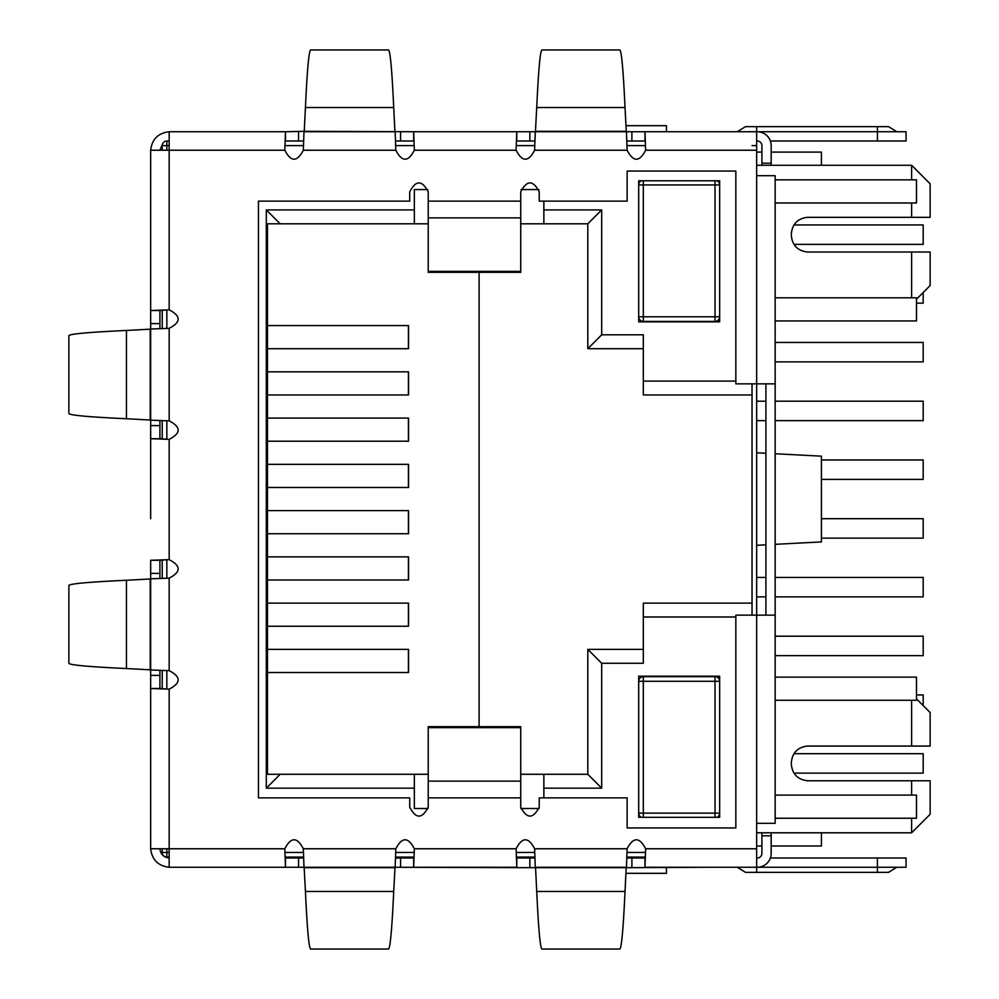 <?xml version="1.0" encoding="UTF-8"?>
<svg xmlns="http://www.w3.org/2000/svg" width="999" height="999" viewBox="0 0 999 999"><rect width="100%" height="100%" fill="white"/><g stroke="black" fill="none" stroke-linecap="round" stroke-linejoin="round"><path stroke-width="1.5" d="M719.655 813.136A4.62 4.62 0 0 1 717.045 817.307A4.62 4.62 0 0 0 719.655 813.136L715.022 813.136L715.022 681.293L719.655 681.293A4.62 4.62 0 0 0 715.022 676.673L643.319 676.673A4.62 4.62 0 0 0 638.698 681.293L643.319 681.293L643.319 676.673M775.162 818.231L916.483 818.231L916.483 795.092L775.162 795.092M715.022 817.307L715.022 813.136L638.698 813.136A4.62 4.62 0 0 0 641.308 817.307L638.698 817.307L638.698 676.211L719.655 676.211L719.655 817.307L638.698 817.307M775.162 677.135L916.483 677.135L916.483 700.262L775.162 700.262M719.655 677.135L717.045 677.135M770.366 140.996L906.068 140.996L906.068 131.743L877.397 131.743L877.397 126.648L888.561 126.648L745.491 126.648L737.225 131.743M761.912 165.272L761.912 145.617A4.62 4.62 0 0 0 757.292 140.996L756.655 140.996M877.397 140.996L877.397 131.743L644.967 131.743L644.967 140.996L626.897 140.996L645.404 140.996M516.333 140.996L534.84 140.996L516.783 140.996L516.783 131.743L413.673 131.743L516.783 131.743L516.108 150.237C522.277 162.188 528.446 162.188 534.615 150.237L627.122 150.237L626.46 131.743L535.289 131.743L534.615 150.237M395.829 150.237L395.154 131.743L303.996 131.743L303.321 150.237L395.829 150.237C401.998 162.188 408.166 162.188 414.335 150.237L413.673 131.743L413.673 140.996L395.604 140.996L414.11 140.996M285.04 140.996L303.546 140.996L285.477 140.996L285.477 131.743L169.168 131.743L285.477 131.743L284.815 150.237C290.984 162.188 297.153 162.188 303.321 150.237M619.805 949.05C621.54 948.051 623.276 928.858 625.024 891.47L626.198 867.694L535.551 867.694L536.725 891.47C538.461 928.858 540.197 948.051 541.945 949.05L619.805 949.05M304.133 867.257L305.432 891.47C307.168 928.858 308.903 948.051 310.639 949.05L388.511 949.05C390.247 948.051 391.983 928.858 393.718 891.47L395.017 867.257M666.445 867.257L666.445 873.326L625.911 873.326M68.869 663.336C69.868 665.072 89.061 666.808 126.448 668.543L126.448 580.257C89.061 581.992 69.868 583.728 68.869 585.464L68.869 663.336M150.662 420.042L126.448 418.743C89.061 417.008 69.868 415.272 68.869 413.536L68.869 335.664C69.868 333.928 89.061 332.192 126.448 330.457L150.662 329.158M394.892 131.306L393.718 107.53C391.983 70.142 390.247 50.949 388.511 49.95L310.639 49.95C308.903 50.949 307.168 70.142 305.432 107.53L304.258 131.306L413.673 131.743M626.311 131.743L625.024 107.53C623.276 70.142 621.54 50.949 619.805 49.95L541.945 49.95C540.197 50.949 538.461 70.142 536.725 107.53L535.427 131.743M150.662 222.59L150.662 337.45M627.122 150.237C633.291 162.188 639.46 162.188 645.629 150.237L644.967 131.743L710.401 131.743M284.815 867.257L169.168 867.257L284.815 867.257M303.546 858.004L285.477 858.004L285.477 867.257L284.815 848.763C290.984 836.812 297.153 836.812 303.321 848.763L303.996 867.257L395.154 867.257L395.829 848.763C401.998 836.812 408.166 836.812 414.335 848.763L413.673 867.257L516.783 867.257L516.108 848.763C522.277 836.812 528.446 836.812 534.615 848.763L535.289 867.257L626.46 867.257L627.122 848.763C633.291 836.812 639.46 836.812 645.629 848.763L644.967 867.257L710.401 867.257L626.198 867.694M150.662 717.494L150.662 669.842L126.448 668.543M159.915 578.371L159.915 560.302L150.662 560.302L150.662 578.958L126.448 580.257M535.551 867.694L386.725 867.257M877.397 872.352L756.655 872.352L888.561 872.352L877.397 872.352L877.397 867.257L644.967 867.257L644.967 858.004L626.897 858.004M756.655 872.352L745.491 872.352L756.655 872.352L756.655 867.257L757.292 867.257A13.874 13.874 0 0 0 771.166 853.383L771.166 832.804M761.912 832.804L761.912 835.801L771.166 835.801M761.912 835.801L761.912 853.383A4.62 4.62 0 0 1 757.292 858.004L756.655 858.004M285.477 131.743L304.258 131.306M289.435 857.08L289.435 858.004M312.425 867.257L285.477 867.257M413.673 867.257L413.673 858.004L395.604 858.004M534.84 858.004L516.783 858.004L516.783 867.257M719.655 867.257L747.402 867.257M877.397 858.004L877.397 867.257L906.068 867.257L906.068 858.004L770.366 858.004M159.915 670.429L159.915 688.498L150.662 688.498L150.662 848.763L169.168 848.763L169.168 867.257C158.154 865.933 151.985 859.764 150.662 848.763L150.662 767.394M169.168 858.004C163.661 857.342 160.577 854.257 159.915 848.763M625.911 125.674L666.445 125.674L666.445 131.743M159.915 150.237L162.512 144.018M150.662 219.418L150.662 179.857L150.662 219.418M150.662 518.693L150.662 411.75M159.915 328.571L159.915 310.502L150.662 310.502L169.168 309.84C181.106 316.009 181.106 322.178 169.168 328.346L150.662 329.021L150.662 420.179L169.168 420.854C181.106 427.023 181.106 433.191 169.168 439.36L150.662 438.698L150.662 517.619M159.915 420.629L159.915 438.698L150.662 438.698M150.662 310.502L150.662 150.237C151.985 139.236 158.154 133.067 169.168 131.743L169.168 150.237L150.662 150.237L150.662 179.82M150.662 766.183L150.662 718.568M520.729 217.894L520.729 272.34L428.221 272.34L428.221 217.894L520.729 217.894L520.729 191.87C526.898 179.932 533.066 179.932 539.235 191.87L539.235 201.124L627.135 201.124L627.135 171.054L735.838 171.054L735.838 383.853L756.655 383.853L756.655 615.147L735.838 615.147L735.838 827.946L627.135 827.946L627.135 797.876L539.235 797.876L539.235 807.13C533.066 819.068 526.898 819.068 520.729 807.13L520.729 727.634L428.221 727.634L428.221 807.13C422.053 819.068 415.884 819.068 409.715 807.13L409.715 797.876L258.441 797.876L258.441 201.124L409.715 201.124L409.715 191.87C415.884 179.932 422.053 179.932 428.221 191.87L428.221 217.894M520.729 727.634L520.729 726.66L428.221 726.66L428.221 727.634M761.912 163.199L771.166 163.199L771.166 145.617A13.874 13.874 0 0 0 757.292 131.743L756.655 131.743L756.655 175.687L775.162 175.687L775.162 823.313L756.655 823.313L756.655 867.257M765.908 383.853L765.908 615.147M645.154 857.08L644.967 858.004M516.783 858.004L516.595 857.08M413.848 857.08L413.673 858.004M285.477 858.004L285.302 857.08M150.662 560.302L169.168 559.64C181.106 565.809 181.106 571.977 169.168 578.146L150.662 578.821L150.662 669.979L169.168 670.654C181.106 676.822 181.106 682.991 169.168 689.16L150.662 688.498M166.845 689.048L159.915 688.498M159.915 560.302L166.845 559.752M166.845 439.248L159.915 438.698M159.915 310.502L166.845 309.952M775.162 383.853L756.655 383.853L756.655 175.687M775.162 615.147L756.655 615.147L756.655 823.313M771.166 165.272L771.166 163.199M543.731 131.743L516.783 131.743M644.967 131.743L618.019 131.743M267.47 649.375L408.416 649.375L408.416 672.514L267.47 672.514M267.47 603.121L408.416 603.121L408.416 626.248L267.47 626.248M267.47 556.868L408.416 556.868L408.416 579.994L267.47 579.994M267.47 464.348L408.416 464.348L408.416 487.475L267.47 487.475M267.47 533.728L408.416 533.728L408.416 510.601L267.47 510.601M267.47 418.082L408.416 418.082L408.416 441.208L267.47 441.208M267.47 371.828L408.416 371.828L408.416 394.955L267.47 394.955M267.47 348.701L408.416 348.701L408.416 325.562L267.47 325.562M414.335 189.56L427.897 189.56L414.335 189.56L414.335 209.915L266.308 209.915L266.308 788.161L414.335 788.161L414.335 808.516L428.096 808.516L414.335 808.516M521.053 189.56L538.923 189.56L521.053 189.56M539.123 808.516L520.854 808.516L539.123 808.516M793.98 753.696L923.188 753.696L923.188 773.126L793.98 773.126M923.188 292.495L923.188 303.134L916.483 303.134M775.162 577.447L923.188 577.447L923.188 596.878L775.162 596.878M765.908 577.447L756.655 577.447M765.908 596.878L756.655 596.878M775.162 342.445L923.188 342.445L923.188 361.875L775.162 361.875M821.415 518.693L923.188 518.693L923.188 538.124L821.415 538.124M775.162 401.198L923.188 401.198L923.188 420.629L775.162 420.629M765.908 401.198L756.655 401.198M765.908 420.629L756.655 420.629M775.162 636.201L923.188 636.201L923.188 655.631L775.162 655.631M821.415 459.952L923.188 459.952L923.188 479.383L821.415 479.383M916.483 694.942L923.188 694.942L923.188 705.581M793.98 224.95L923.188 224.95L923.188 244.38L793.98 244.38M520.729 774.275L587.812 774.275L601.685 788.161L543.868 788.161L543.868 774.275M543.868 201.124L543.868 209.915L601.685 209.915L601.685 334.815L643.319 334.815L643.319 394.955L752.035 394.955L752.035 603.121L643.319 603.121L643.319 663.261L601.685 663.261L601.685 788.161M520.729 223.801L587.812 223.801L601.685 209.915M911.625 795.092L911.625 780.756L930.131 780.756L930.131 814.297L911.625 832.804L756.655 832.804M911.625 179.845L911.625 165.272L930.131 183.779L930.131 217.32L807.542 217.32C797.851 218.419 792.457 223.813 791.345 233.504L791.345 235.826C792.457 245.517 797.851 250.911 807.542 252.01C797.851 250.911 792.457 245.517 791.345 235.826M911.625 217.32L911.625 202.984M911.625 297.814L911.625 252.01L807.542 252.01M414.335 788.161L414.335 774.275L267.47 774.275L267.47 223.801L280.182 223.801L266.308 209.915M428.221 223.801L280.182 223.801M719.655 321.865L719.655 180.769L638.698 180.769L638.698 321.865L719.655 321.865M719.655 184.94A4.62 4.62 0 0 0 717.045 180.769A4.62 4.62 0 0 1 719.655 184.94L638.698 184.94A4.62 4.62 0 0 1 641.308 180.769L638.698 180.769M543.868 797.876L543.868 788.161M643.319 381.081L735.838 381.081M735.838 616.995L643.319 616.995M280.182 774.275L266.308 788.161M543.868 209.915L543.868 223.801M414.335 223.801L414.335 209.915M169.168 857.08L166.845 857.08A4.62 4.62 0 0 1 162.225 852.459L162.225 848.763M162.225 688.798L162.225 670.491M162.225 578.309L162.225 560.002M162.225 438.998L162.225 420.691M162.225 328.509L162.225 310.202M162.225 150.237L162.225 145.617A4.62 4.62 0 0 1 166.845 140.996L169.168 140.996M645.429 857.08L626.922 857.08M534.815 857.08L516.308 857.08M414.135 857.08L395.629 857.08M303.521 857.08L285.015 857.08M756.655 845.978L761.912 845.978M771.166 845.978L821.415 845.978L821.415 832.804M756.655 152.098L761.912 152.098M771.166 152.098L821.415 152.098L821.415 165.272M752.035 383.853L752.035 615.147M756.655 145.617L752.035 145.617M587.812 774.275L587.812 649.375L643.319 649.375M643.319 348.701L587.812 348.701L587.812 223.801M587.812 649.375L601.685 663.261M587.812 348.701L601.685 334.815M414.335 774.275L428.221 774.275M911.625 818.231L911.625 832.804M911.625 780.756L807.542 780.756C797.851 779.657 792.457 774.262 791.345 764.56C792.457 774.262 797.851 779.657 807.542 780.756M911.625 700.262L911.625 746.066L807.542 746.066C797.851 747.165 792.457 752.559 791.345 762.249L791.345 764.56M916.483 698.875L930.131 712.524L930.131 746.066L911.625 746.066M916.483 299.2L930.131 285.552L930.131 252.01L911.625 252.01M408.554 556.868L408.554 579.994M408.554 603.121L408.554 626.248M408.554 649.375L408.554 672.514M408.554 510.601L408.554 533.728M408.554 464.348L408.554 487.475M408.554 418.082L408.554 441.208M408.554 371.828L408.554 394.955M408.554 325.562L408.554 348.701M775.162 453.746L821.415 456.168L821.415 541.908L775.162 544.33M765.908 544.817L756.655 545.292M765.908 453.259L756.655 452.784M479.095 726.66L479.095 272.34M715.022 180.769L715.022 316.77L719.655 316.77A4.62 4.62 0 0 1 715.022 321.403L643.319 321.403A4.62 4.62 0 0 1 638.698 316.77L643.319 316.77L643.319 321.403M775.162 202.984L916.483 202.984L916.483 179.845L775.162 179.845M775.162 297.814L916.483 297.814L916.483 320.941L775.162 320.941M719.655 320.941L717.045 320.941M719.655 681.293A4.62 4.62 0 0 0 715.022 676.673L715.022 681.293L643.319 681.293L643.319 817.307M638.698 813.136A4.62 4.62 0 0 0 641.308 817.307M756.655 131.743L756.655 126.648M625.024 891.47L536.725 891.47M393.718 891.47L305.432 891.47M126.448 418.743L126.448 330.457M393.718 107.53L305.432 107.53M625.024 107.53L536.725 107.53M304.258 867.694L394.892 867.694M150.225 579.083L150.225 669.717M150.225 419.917L150.225 329.283M626.198 131.306L535.551 131.306M298.564 858.004L298.564 867.257M400.587 858.004L400.587 867.257M529.857 858.004L529.857 867.257M631.892 858.004L631.892 867.257M159.915 323.589L150.662 323.589M159.915 425.611L150.662 425.611M159.915 573.389L150.662 573.389M159.915 675.411L150.662 675.411M520.729 271.366L428.221 271.366M428.221 781.106L520.729 781.106M428.221 201.124L520.729 201.124M428.221 797.876L520.729 797.876M645.629 848.763L756.655 848.763M534.615 848.763L627.122 848.763M414.335 848.763L516.108 848.763M303.321 848.763L395.829 848.763M169.168 689.16L169.168 848.763L284.815 848.763M169.168 578.146L169.168 670.654M169.168 559.64L169.168 439.36M169.168 328.346L169.168 420.854M169.168 309.84L169.168 150.237L284.815 150.237M645.629 150.237L756.655 150.237M414.335 150.237L516.108 150.237M298.564 131.743L298.564 140.996M400.587 140.996L400.587 131.743M529.857 131.743L529.857 140.996M631.892 140.996L631.892 131.743M166.845 150.237L166.845 145.617L169.168 145.617M284.927 145.617L303.434 145.617M395.716 145.617L414.223 145.617M516.221 145.617L534.727 145.617M627.01 145.617L645.516 145.617M169.168 852.459L166.845 852.459L166.845 848.763M166.845 689.11L166.845 670.604M166.845 578.196L166.845 559.69M166.845 439.31L166.845 420.804M166.845 328.396L166.845 309.89M645.541 852.459L627.035 852.459M534.702 852.459L516.196 852.459M414.248 852.459L395.741 852.459M303.409 852.459L284.902 852.459M162.225 852.459L166.845 852.459L166.845 857.08M166.845 140.996L166.845 145.617L162.225 145.617M643.319 180.769L643.319 316.77L715.022 316.77L715.022 321.403A4.62 4.62 0 0 0 719.655 316.77M638.698 184.94A4.62 4.62 0 0 1 641.308 180.769M896.827 131.743L888.561 126.648M896.827 867.257L888.561 872.352M737.225 867.257L745.491 872.352M911.625 165.272L756.655 165.272"/></g></svg>
